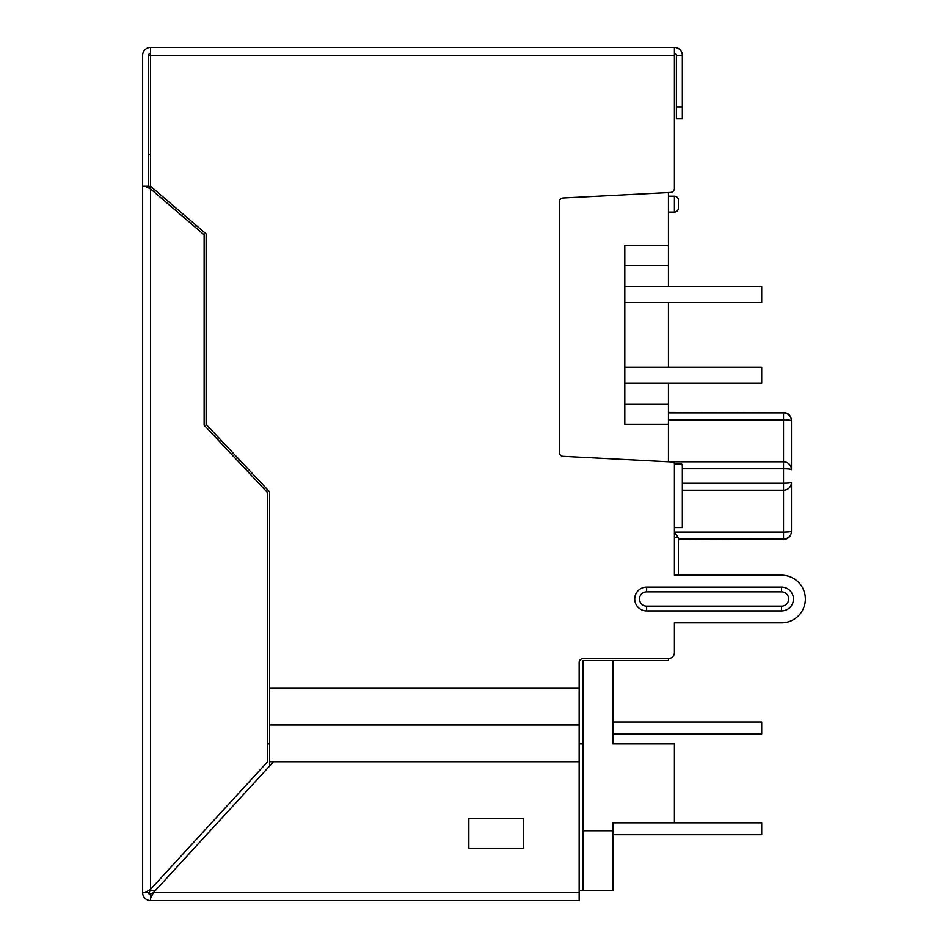 <?xml version="1.0" encoding="UTF-8"?>
<svg xmlns="http://www.w3.org/2000/svg" width="948" height="948" viewBox="0 0 948 948"><rect width="100%" height="100%" fill="white"/><g stroke="black" fill="none" stroke-linecap="round" stroke-linejoin="round"><path stroke-width="1.42" d="M668.447 383.122L668.447 424.194L624.803 424.194L624.803 245.615L668.447 245.615L668.447 192.551M668.447 245.615L668.447 286.687M668.447 302.566L668.447 367.255M579.157 743.848L583.127 743.848L583.127 660.519L583.127 890.682L612.894 890.682L612.894 822.817L674.407 822.817L674.407 743.848L612.894 743.848L612.894 660.519L583.127 660.519L668.447 660.519L668.447 658.528L583.127 658.528A3.97 3.97 0 0 0 579.157 662.498L579.157 761.706L273.569 761.706L153.422 892.66L150.578 894.071L153.422 892.66L579.157 892.66L579.157 761.706M682.335 483.196L783.534 483.196A7.94 0.901 0 0 0 791.473 482.295A7.94 7.88 180 0 1 783.534 490.187L783.534 468.774A7.94 0.901 0 0 1 791.473 469.675L791.473 420.782A7.94 0.901 180 0 0 783.534 419.881L783.534 461.783L668.447 461.783L668.447 424.194M668.447 658.528A5.949 5.949 0 0 0 674.407 652.58L674.407 622.812L781.543 622.812A23.807 23.807 0 0 0 805.362 599.006A23.807 23.807 0 0 0 781.543 575.199L674.407 575.199L674.407 537.492L678.187 537.492L678.377 538.251L678.377 575.199L678.377 539.483L783.534 539.068A7.94 7.88 0 0 0 791.473 531.176L791.473 482.295L791.473 531.176A7.94 0.901 180 0 1 783.534 532.089L674.407 532.089L678.187 537.492L674.407 532.089M668.447 412.901L783.534 412.901A7.94 7.88 0 0 1 791.473 420.782L791.473 420.782A7.94 7.88 180 0 0 783.534 412.901L668.447 412.487M150.578 154.548L148.599 154.548M267.62 743.848L269.623 743.848M583.127 890.682L579.157 890.682M155.247 890.682L149.95 890.682L149.18 892.66L144.961 892.66L150.578 889.283L267.62 761.706L267.62 492.652L204.128 425.19L204.128 234.843L150.578 188.936L144.961 186.282L149.18 186.282L150.578 188.936L150.578 889.283L149.18 892.66M624.803 404.358L668.447 404.358M624.803 265.464L668.447 265.464M781.543 575.199L678.377 575.199L678.377 539.483M668.447 196.212L674.407 196.212L674.407 212.091A3.97 3.97 0 0 0 678.377 208.122A3.97 3.97 0 0 1 674.407 212.091L668.447 212.091M678.377 208.122L678.377 200.182A3.97 3.97 0 0 0 674.407 196.212M624.803 286.687L761.706 286.687L761.706 302.566L624.803 302.566M624.803 367.255L761.706 367.255L761.706 383.122L624.803 383.122M612.894 834.726L761.706 834.726L761.706 822.817L674.407 822.817M612.894 733.93L761.706 733.93L761.706 722.02L612.894 722.02M583.127 830.756L612.894 830.756M148.599 186.282L148.599 55.34L150.578 55.34L150.578 186.294L206.131 233.919L206.131 424.396L269.623 491.858L269.623 765.996M682.335 55.34L682.335 118.832L676.386 118.832L676.386 55.34L682.335 55.34A7.94 7.94 0 0 0 674.407 47.4L674.407 55.34L150.578 55.34L150.578 47.4A7.94 7.94 0 0 0 142.638 55.34L142.638 186.282L144.961 186.282M148.836 54.38L148.599 55.34A1.979 1.979 0 0 1 150.578 53.349M144.961 892.66L142.638 892.66L142.638 186.282M150.578 894.651L148.599 892.66L150.578 894.651A1.979 1.979 0 0 1 148.599 892.66M579.157 892.66L579.157 900.6L150.578 900.6L150.578 898.277L153.422 892.66M142.638 892.66A7.94 7.94 0 0 0 150.578 900.6M150.578 898.277L150.578 894.071M468.845 818.456L468.845 848.223L523.604 848.223L523.604 818.456L468.845 818.456M682.335 465.48L682.335 527.574L674.407 527.574L674.407 464.082L681.742 464.082L682.335 465.48M781.543 606.151L781.543 610.903A11.909 11.909 0 0 0 793.452 599.006A11.909 11.909 0 0 0 781.543 587.096L781.543 591.86A7.146 7.146 0 0 1 788.689 599.006A7.146 7.146 0 0 1 781.543 606.151L646.619 606.151L646.619 610.903A11.909 11.909 0 0 1 634.722 599.006A11.909 11.909 0 0 1 646.619 587.096L781.543 587.096M781.543 610.903L646.619 610.903M674.407 188.474L674.407 55.34L674.407 188.474A3.97 3.97 0 0 1 670.639 192.444L563.088 198.002A3.97 3.97 0 0 0 559.32 201.971L559.32 452.374A3.97 3.97 0 0 0 563.088 456.332L672.523 461.996A1.979 1.979 0 0 1 674.407 463.975L674.407 464.082M674.407 575.199L674.407 527.574M676.386 55.34A1.979 1.979 0 0 0 674.407 53.349M781.543 622.812L674.407 622.812L674.407 652.58M674.407 47.4L150.578 47.4M682.335 490.187L783.534 490.187L783.534 539.068L678.377 539.068M791.473 469.675A7.94 7.88 180 0 0 783.534 461.783L783.534 468.774L682.335 468.774M791.473 420.782A7.94 7.88 0 0 0 783.534 412.901L783.534 419.881L668.447 419.881M646.619 587.096L646.619 591.86L781.543 591.86M646.619 591.86A7.146 7.146 0 0 0 639.485 599.006A7.146 7.146 0 0 0 646.619 606.151M273.569 761.706L269.623 761.706M579.157 724.995L269.623 724.995M676.386 106.923L682.335 106.923M269.623 688.295L579.157 688.295M783.534 412.487C788.309 412.913 790.952 415.568 791.473 420.426M783.534 539.483C788.309 539.057 790.952 536.402 791.473 531.544"/></g></svg>
